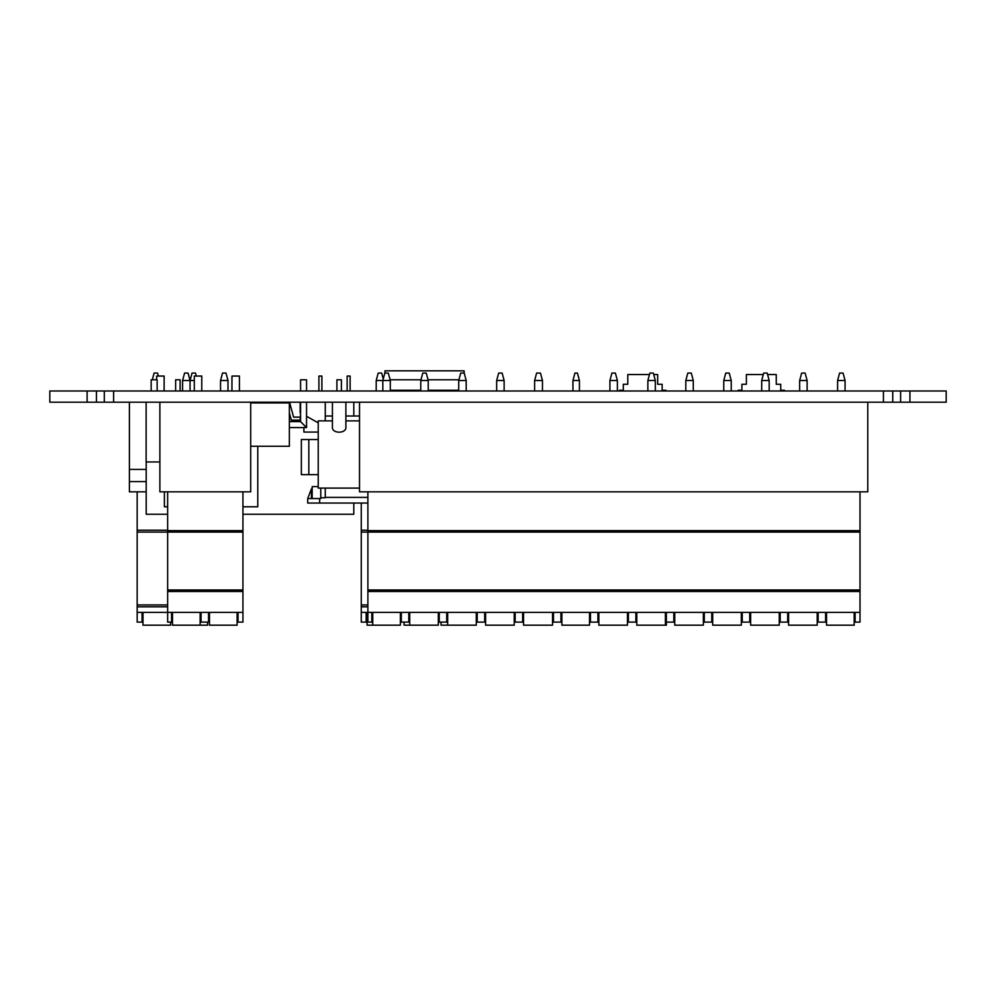 <?xml version="1.0" encoding="UTF-8"?>
<svg xmlns="http://www.w3.org/2000/svg" width="996" height="996" viewBox="0 0 996 996"><rect width="100%" height="100%" fill="white"/><g stroke="black" fill="none" stroke-linecap="round" stroke-linejoin="round"><path stroke-width="1.49" d="M49.8 402.197L49.8 390.992L946.2 390.992L946.2 402.197L49.8 402.197M167.639 506.777L164.39 506.777L164.39 491.837M359.519 420.872L345.873 420.872L345.873 402.197L345.873 426.736C347.044 434.007 331.257 434.007 332.427 426.736L332.427 402.197L332.427 420.872L318.234 420.872L318.234 488.102L359.519 488.102M460.725 373.064L464.198 373.064L466.19 380.534L458.72 380.534L460.725 373.064M458.72 380.534L458.72 390.992M257.765 446.27L257.765 506.777L242.937 506.777M250.706 402.944L289.363 402.944L289.363 446.27L250.706 446.27M289.363 421.619L300.568 421.619L300.568 402.197M300.568 421.619L306.544 427.595L306.544 402.197M259.632 402.944L259.632 402.197M353.792 503.042L353.792 514.247L242.937 514.247M167.639 514.247L146.2 514.247L146.2 461.957M353.792 416.017L353.792 402.197M164.128 390.992L164.128 376.052L156.658 376.052L156.658 379.787M201.777 390.992L201.777 376.052L194.307 376.052L194.307 390.992M239.426 390.992L239.426 376.052L231.956 376.052L231.956 390.992M325.256 497.39L367.885 497.39M311.437 498.56L311.437 488.849L307.702 498.56L307.702 503.042L367.885 503.042M311.437 488.849L312.184 488.849M307.702 498.56L320.774 498.56L320.774 488.102M312.184 498.56L312.184 486.608L318.234 486.608M321.895 390.992L321.895 376.052L318.907 376.052L318.907 390.992M300.568 390.992L300.568 379.787L306.544 379.787L306.544 390.992M180.114 390.992L180.114 379.787L175.632 379.787L175.632 390.992M325.256 488.102L325.256 497.763L320.774 497.763M325.256 416.017L332.427 416.017M345.873 416.017L359.519 416.017M151.168 390.992L151.168 379.787L157.144 379.787L157.144 390.992M341.391 390.992L341.391 379.787L336.909 379.787L336.909 390.992M350.131 390.992L350.131 376.052L347.143 376.052L347.143 390.992M308.822 439.547L301.352 439.547L301.352 474.656L308.822 474.656L308.822 439.547L318.234 439.547M318.234 474.656L308.822 474.656M655.331 390.992L655.331 380.534L647.861 380.534L649.865 373.064L649.467 374.558L627.791 374.558L627.791 384.269L623.309 384.269L623.309 390.245L619.574 390.245L619.574 390.992M653.737 374.558L657.671 374.558L657.671 384.269L662.153 384.269L662.153 390.245L665.888 390.245L665.888 390.992M767.58 374.558L776.258 374.558L776.258 384.269L780.74 384.269L780.74 390.245L784.475 390.245L784.475 390.992M738.161 390.992L738.161 390.245L741.896 390.245L741.896 384.269L746.378 384.269L746.378 374.558L763.31 374.558M384.942 373.064L384.942 370.823L464.124 370.823L464.124 373.064M458.72 390.245L428.243 390.245M420.773 390.245L390.295 390.245M458.919 379.787L428.043 379.787M420.972 379.787L390.096 379.787M300.157 421.619L300.568 412.892M306.544 416.266L318.234 422.877M318.234 432.077L303.892 432.077L303.892 427.595M300.157 420.125L291.305 420.125L289.363 412.942M289.55 402.197L293.596 417.137L300.157 417.137M280.698 402.944L280.698 402.197M300.157 402.197L300.157 412.655M159.87 461.957L146.126 461.957L146.126 402.197M325.256 420.872L325.256 402.197M366.155 612.403L366.155 622.114L361.262 622.114L361.262 612.403L367.885 612.403L367.885 591.487L860.009 591.487L860.009 622.114L855.116 622.114L855.116 612.403M190.049 390.992L190.049 380.534L182.579 380.534L184.571 373.064L188.045 373.064L190.049 380.534L194.307 380.534M190.049 380.534L192.041 373.064L195.515 373.064L196.312 376.052M158.364 376.052L157.567 373.064L154.094 373.064L152.301 379.787M167.639 604.933L137.162 604.933L137.162 491.837L129.393 491.837L129.393 402.197M137.162 604.933L137.162 622.114L142.055 622.114L142.055 612.403M201.068 612.403L201.068 622.114L209.471 622.114M137.162 612.403L242.937 612.403L242.937 532.101L167.639 532.101L167.639 491.837M129.393 469.427L146.2 469.427M129.393 481.578L146.2 481.578M137.162 491.837L146.2 491.837M137.162 532.101L167.639 532.101L167.639 589.993L242.937 589.993M167.639 606.801L137.162 606.801M137.162 530.233L167.639 530.233M207.604 622.114L207.604 625.177L172.495 625.177L172.495 612.403M172.495 622.114L167.639 622.114L167.639 589.993M170.627 622.114L170.627 625.177L142.988 625.177L142.988 612.403M687.813 373.064L685.808 380.534L685.808 390.992L685.808 380.534L687.813 373.064L691.286 373.064L693.278 380.534L693.278 390.992M704.297 622.114L704.297 612.403L704.297 622.114L711.767 622.114L711.767 612.403M674.753 622.114L666.349 622.114L666.349 612.403M666.386 622.114L666.386 625.177L636.805 625.177L636.805 612.403M636.805 622.114L628.401 622.114L628.401 612.403M404.065 622.114L404.065 625.177L409.717 625.177L409.717 612.403M383.248 378.978L381.667 373.064L378.194 373.064L376.202 380.534L382.825 380.534L382.825 390.992M376.202 390.992L376.202 380.534M367.885 604.933L361.262 604.933L361.262 612.403M361.262 604.933L361.262 532.101L367.885 532.101L367.885 491.837M361.262 503.042L361.262 532.101M367.885 606.801L361.262 606.801M361.262 530.233L367.885 530.233M367.088 612.403L367.088 625.177L372.741 625.177L372.741 612.403M401.313 612.403L401.313 622.114L400.38 622.114M441.041 622.114L441.041 625.177L447.665 625.177L447.665 612.403M439.261 612.403L439.261 622.114L438.327 622.114M466.19 390.992L466.19 380.534M867.777 402.197L867.777 491.837L359.519 491.837L359.519 402.197M685.808 380.534L693.278 380.534M159.87 402.197L159.87 491.837L250.706 491.837L250.706 402.197M238.044 612.403L238.044 622.114L242.937 622.114L242.937 612.403M242.937 491.837L242.937 532.101M171.561 612.403L171.561 622.114M167.639 591.487L242.937 591.487M242.937 530.607L167.639 530.607M200.134 612.403L200.134 625.177M208.538 612.403L208.538 622.114M209.471 612.403L209.471 625.177L237.11 625.177L237.11 612.403M227.997 380.534L225.992 373.064L222.519 373.064L220.527 380.534L227.997 380.534L227.997 390.992M220.527 380.534L220.527 390.992M182.579 380.534L182.579 390.992M909.933 390.992L909.933 402.197M837.599 380.534L839.603 373.064L843.077 373.064L845.069 380.534L837.599 380.534L837.599 390.992M860.009 491.837L860.009 591.487M367.885 591.487L367.885 589.993L860.009 589.993M860.009 532.101L367.885 532.101L367.885 589.993M860.009 612.403L367.885 612.403L367.885 622.114L371.807 622.114L371.807 612.403M400.38 612.403L400.38 625.177L372.741 625.177M401.313 622.114L408.783 622.114L408.783 612.403M826.543 612.403L826.543 625.177L854.182 625.177L854.182 612.403M825.609 612.403L825.609 622.114L818.139 622.114L818.139 612.403M787.662 612.403L787.662 622.114L780.192 622.114L780.192 612.403M788.595 612.403L788.595 625.177L817.206 625.177L817.206 612.403M703.363 612.403L703.363 625.177L674.753 625.177L674.753 612.403M749.714 612.403L749.714 622.114L742.244 622.114L742.244 612.403M779.258 612.403L779.258 625.177L750.648 625.177L750.648 612.403M741.31 612.403L741.31 625.177L712.7 625.177L712.7 612.403M673.819 612.403L673.819 622.114M665.415 612.403L665.415 625.177M635.871 612.403L635.871 622.114M589.52 612.403L589.52 625.177L561.881 625.177L561.881 612.403M597.924 612.403L597.924 622.114L590.454 622.114L590.454 612.403M627.468 612.403L627.468 625.177L598.857 625.177L598.857 612.403M560.947 612.403L560.947 622.114L553.477 622.114L553.477 612.403M552.543 612.403L552.543 625.177L523.56 625.177L523.56 612.403M522.626 612.403L522.626 622.114L515.156 622.114L515.156 612.403M514.222 612.403L514.222 625.177L485.612 625.177L485.612 612.403M484.679 612.403L484.679 622.114L477.209 622.114L477.209 612.403M439.261 622.114L446.731 622.114L446.731 612.403M476.275 612.403L476.275 625.177L447.665 625.177M438.327 612.403L438.327 625.177L409.717 625.177M860.009 530.607L367.885 530.607M845.069 390.992L845.069 380.534M574.941 373.064L577.443 373.064L579.435 380.534L572.937 380.534L574.941 373.064M572.937 380.534L572.937 390.992M579.435 390.992L579.435 380.534M390.295 380.534L388.303 373.064L384.83 373.064L382.825 380.534L390.295 380.534L390.295 390.992M617.383 390.992L617.383 380.534L609.913 380.534L609.913 390.992M609.913 380.534L611.918 373.064L615.391 373.064L617.383 380.534M769.173 390.992L769.173 380.534L761.703 380.534L761.703 390.992M761.703 380.534L763.708 373.064L767.181 373.064L769.173 380.534M422.777 373.064L426.251 373.064L428.243 380.534L420.773 380.534L422.777 373.064M420.773 380.534L420.773 390.992M428.243 390.992L428.243 380.534M542.459 390.992L542.459 380.534L534.615 380.534L534.615 390.992M534.615 380.534L536.62 373.064L540.467 373.064L542.459 380.534M504.138 390.992L504.138 380.534L496.668 380.534L496.668 390.992M496.668 380.534L498.672 373.064L502.146 373.064L504.138 380.534M731.226 390.992L731.226 380.534L723.756 380.534L723.756 390.992M723.756 380.534L725.76 373.064L729.234 373.064L731.226 380.534M799.651 380.534L807.121 380.534L805.129 373.064L801.656 373.064L799.651 380.534L799.651 390.992M807.121 390.992L807.121 380.534M647.861 380.534L647.861 390.992M649.865 373.064L653.339 373.064L655.331 380.534M892.752 390.992L892.752 402.197M900.608 390.992L900.608 402.197M87.125 390.992L87.125 402.197M113.631 390.992L113.631 402.197M883.427 390.992L883.427 402.197M96.45 390.992L96.45 402.197M104.306 390.992L104.306 402.197M319.654 503.042L319.654 498.56M289.363 427.595L306.544 427.595"/></g></svg>
